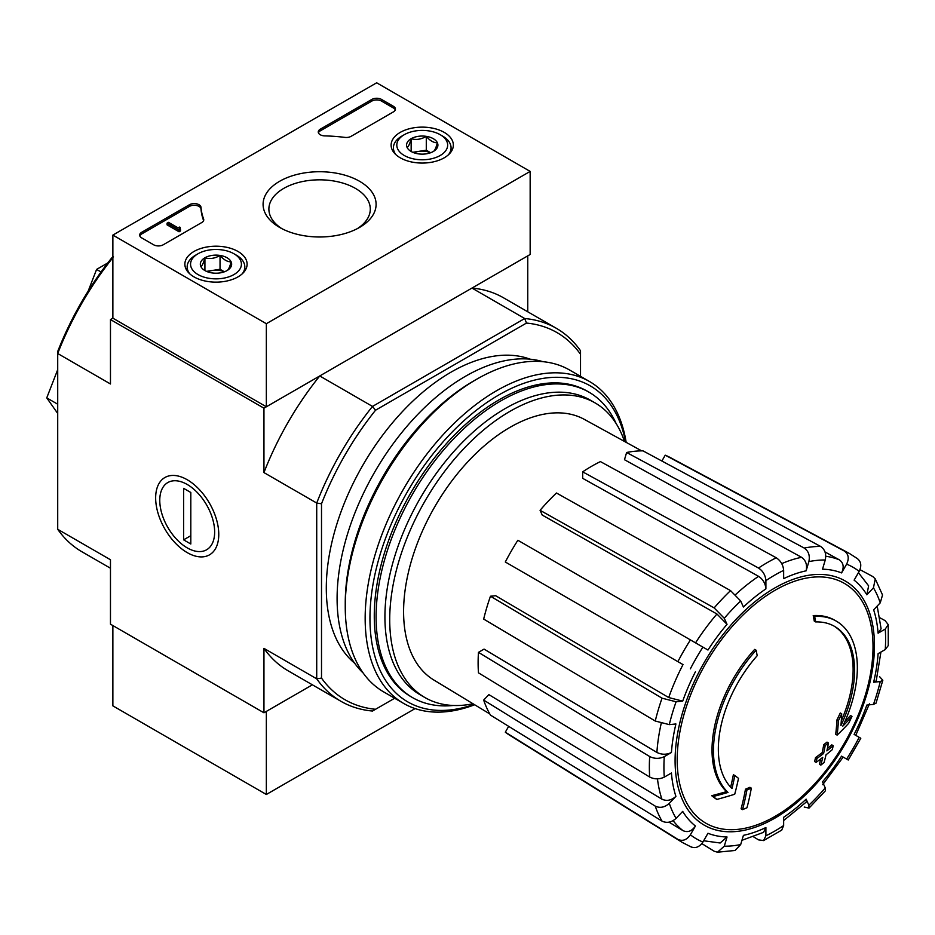 <?xml version="1.0" encoding="UTF-8"?>
<svg xmlns="http://www.w3.org/2000/svg" width="935" height="935" viewBox="0 0 935 935"><rect width="100%" height="100%" fill="white"/><g stroke="black" fill="none" stroke-linecap="round" stroke-linejoin="round"><path stroke-width="1.4" d="M110.47 568.235L81.929 551.767A215.366 124.343 -60 0 1 57.713 529.292L110.47 559.749L110.47 624.171L263.95 712.786L312.395 684.817L266.346 711.395L266.346 794.481L415.117 708.59M836.264 621.109L834.826 620.279A101.751 58.741 -60 0 0 813.216 615.604L814.654 616.434A101.751 58.741 -60 0 1 836.264 621.109A101.751 58.741 -60 0 1 842.809 726.156A366.789 229.414 175.5 0 0 851.984 716.362L850.546 715.532A366.789 229.414 175.5 0 1 844.819 721.75M814.654 616.434A370.774 214.068 60 0 1 815.706 621.927L814.268 621.085A370.774 214.068 60 0 0 813.216 615.604M833.891 626.006A96.317 55.609 -60 0 1 841.313 720.756M815.706 621.927A96.317 55.609 -60 0 1 834.616 626.415A96.317 55.609 -60 0 1 840.916 725.607A366.123 192.154 -124.2 0 0 841.71 713.814L840.273 712.984A363.411 295.811 112.2 0 1 836.977 719.845A367.139 192.692 55.8 0 1 835.703 734.279L837.141 735.109A365.737 228.759 -4.5 0 0 848.641 723.351A355.382 289.277 -67.8 0 0 851.984 716.362M841.71 713.814A363.411 295.811 112.2 0 1 838.426 720.675L836.977 719.845M838.426 720.675A367.139 192.692 55.8 0 1 837.141 735.109M734.817 775.524A366.123 228.993 64.5 0 1 731.988 788.497A96.317 55.609 -60 0 1 757.198 655.704A370.774 214.068 -120 0 0 756.135 650.222L754.697 649.393A101.751 58.741 -60 0 0 726.553 791.606A366.789 192.505 -175.8 0 1 711.687 795.697A355.382 22.767 32.6 0 1 715.462 798.572L716.9 799.413A365.737 191.956 4.2 0 0 734.711 794.247A367.139 229.636 -115.5 0 0 738.51 778.352A363.411 23.282 -147.4 0 0 734.817 775.524L733.379 774.694A366.123 228.993 64.5 0 1 730.667 787.165M726.553 791.606L727.991 792.436A101.751 58.741 -60 0 1 756.135 650.222M727.991 792.436A366.789 192.505 -175.8 0 1 713.124 796.526L711.687 795.697M713.124 796.526A355.382 22.767 32.6 0 1 716.9 799.413M751.331 788.147A366.73 211.731 180 0 1 746.913 790.017L745.476 789.187A368.589 212.806 60 0 1 741.093 808.81L742.53 809.64A360.606 208.189 0 0 0 746.96 807.77A369.395 213.273 -120 0 0 751.331 788.147L749.893 787.305A366.73 211.731 180 0 1 745.476 789.187M746.913 790.017A368.589 212.806 60 0 1 742.53 809.64M820.825 765.122A360.606 208.189 0 0 0 824.074 762.563A368.589 212.806 -120 0 0 826.002 754.826A363.306 209.756 0 0 0 832.325 749.613A366.73 211.731 -120 0 0 833.214 745.686A364.533 210.457 180 0 1 826.879 750.899A368.589 212.806 -120 0 0 828.457 742.939L827.019 742.11A366.73 211.731 180 0 1 823.758 744.669A369.395 213.273 60 0 1 822.192 752.617A364.533 210.457 180 0 1 815.507 757.63A370.774 214.068 60 0 1 814.642 761.558L816.08 762.387A363.306 209.756 0 0 0 822.753 757.373A369.395 213.273 60 0 1 820.825 765.122L819.387 764.292A369.395 213.273 60 0 0 820.755 758.904M828.457 742.939A366.73 211.731 180 0 1 825.196 745.499L823.758 744.669M825.196 745.499A369.395 213.273 60 0 1 823.63 753.458L822.192 752.617M823.63 753.458A364.533 210.457 180 0 1 816.945 758.46L815.507 757.63M816.945 758.46A370.774 214.068 60 0 1 816.08 762.387M833.214 745.686L831.764 744.856A364.533 210.457 180 0 1 827.381 748.503M879.531 676.624L882.827 680.236L880.244 681.557L873.641 682.211L876.224 680.89L880.922 652.046M873.641 682.211A146.678 84.688 -60 0 0 878.105 653.67L885.258 649.544L888.25 645.594L888.25 624.65L885.094 620.63L879.788 617.719M888.25 624.65L885.258 629.056L878.105 633.182L881.097 628.764L877.194 606.055M878.105 633.182A146.678 84.688 -60 0 0 873.641 609.819L880.244 602.841L882.535 594.987L875.265 578.905L872.741 576.521L859.99 569.66M875.253 578.905L873.454 587.823L866.85 594.8L868.627 585.848L858.435 572.664M866.85 594.8A146.678 84.688 -60 0 0 854.111 580.156L859.171 571.39C861.883 565.663 861.123 561.304 856.892 558.288M661.875 461.013L665.241 455.181L844.34 551.042C848.571 554.058 849.331 558.429 846.619 564.144L841.57 572.91C844.258 567.229 843.522 562.87 839.349 559.843L825.021 551.966M841.57 572.91A146.678 84.688 -60 0 0 822.508 569.205L825.254 559.995C826.505 553.987 824.974 549.476 820.626 546.437L643.023 450.869A160.423 92.623 -60 0 0 626.625 452.493L804.229 548.062A166.933 96.375 -60 0 1 820.626 546.437M804.229 548.062C808.576 551.101 810.119 555.612 808.857 561.619L806.122 570.829C807.372 564.869 805.853 560.369 801.564 557.307L624.475 459.716L626.625 452.493M806.122 570.829A146.678 84.688 -60 0 0 783.647 578.648L783.647 570.385C783.191 564.974 780.737 560.778 776.26 557.786L600.422 461.598A160.423 92.623 -60 0 0 582.68 471.848L758.519 568.036A166.933 96.375 -60 0 1 776.26 557.786M758.519 568.036C762.983 571.016 765.449 575.212 765.894 580.623L765.894 588.886C765.461 583.522 763.018 579.338 758.577 576.334L582.68 478.334L582.68 471.848M765.894 588.886A146.678 84.688 -60 0 0 743.418 607.025L740.684 600.971L730.539 590.616L556.465 493.002A160.423 92.623 -60 0 0 540.079 510.3L714.141 607.914A166.933 96.375 -60 0 1 730.539 590.616M714.141 607.914L724.286 618.28L727.033 624.335L716.946 614.003L542.218 515.056L540.079 510.3M727.033 624.335A146.678 84.688 -60 0 0 707.97 650.035L517.861 540.266A160.423 92.623 -60 0 0 505.309 562.005L677.887 661.641A166.933 96.375 -60 0 1 690.427 639.902M677.887 661.641L683.006 664.598A156.846 90.555 -60 0 0 668.712 697.557L682.702 701.121L676.087 701.776L662.038 698.176L490.466 596.226L495.655 595.712L668.712 697.557M490.466 596.226A160.423 92.623 -60 0 0 483.675 619.087L655.248 721.025L669.296 724.625L675.912 723.971A146.678 84.688 -60 0 0 671.435 752.5L664.282 756.637C659.374 758.951 654.5 758.916 649.685 756.532L478.463 652.349L484.073 649.112L656.896 752.441A156.846 90.555 -60 0 1 661.185 723.526M478.463 652.349A160.423 92.623 -60 0 0 478.463 672.838L649.685 777.032C654.488 779.404 659.362 779.439 664.282 777.125L671.435 773A146.678 84.688 -60 0 0 675.912 796.363L669.296 803.34C664.727 807.431 660.04 808.354 655.248 806.122L483.675 700.093L488.865 694.623L661.922 799.18A156.846 90.555 -60 0 1 657.469 778.855M483.675 700.093A160.423 92.623 -60 0 0 490.466 715.1L662.038 821.129C666.83 823.373 671.517 822.449 676.087 818.359L682.702 811.381A146.678 84.688 -60 0 0 695.43 826.026L690.369 834.791C686.769 839.992 682.608 841.512 677.887 839.361L505.309 732.187L508.675 726.355M690.427 846.607C695.149 848.758 699.31 847.239 702.921 842.038L707.97 833.272A146.678 84.688 -60 0 0 727.033 836.977L724.286 846.187L717.472 852.206L735.039 850.476L740.684 844.562L743.418 835.352A146.678 84.688 -60 0 0 765.894 827.533L765.894 835.796L763.579 840.588L758.519 839.864L753.353 836.72M763.579 840.588L781.718 830.116L783.647 825.547L783.647 817.283A146.678 84.688 -60 0 0 806.122 799.156L808.857 805.199L809.009 808.097L825.476 790.718L825.254 787.901L822.508 781.847A146.678 84.688 -60 0 0 841.57 756.146L848.244 760.003M848.255 760.003L860.796 738.264L854.111 734.407A146.678 84.688 -60 0 0 866.85 705.06L873.454 704.406L876.001 703.19M841.57 756.146L843.183 757.081L822.742 784.664M804.229 807.045L809.009 808.097M806.122 799.156L806.274 802.043L783.647 820.544M765.894 827.533L763.556 832.337L741.946 840.308M717.472 852.206L714.141 851.212L701.834 843.604M727.033 836.977L720.16 842.996L703.646 840.764M695.43 826.026C691.853 831.203 687.716 832.734 683.006 830.642A156.846 90.555 -60 0 1 673.106 820.661M669.016 822.169L683.006 830.642M677.887 839.361A166.933 96.375 -60 0 0 682.386 842.482L509.867 735.354A160.423 92.623 -60 0 1 505.309 732.187M675.912 796.363C671.377 800.43 666.713 801.377 661.922 799.18M671.435 752.5C666.562 754.814 661.711 754.79 656.896 752.441M665.241 455.181A160.423 92.623 -60 0 1 670.255 457.542L849.296 553.391A166.933 96.375 -60 0 0 844.34 551.042M530.157 171.409L266.346 323.709L112.866 235.094L376.665 82.794L530.157 171.409L530.157 254.484L266.346 406.783L112.866 318.169L110.47 319.56L263.95 408.174L319.747 375.964A215.366 124.343 120 0 0 263.95 472.584L263.95 408.174M394.663 698.246L372.504 711.032A215.366 124.343 -60 0 1 340.936 701.297A215.366 124.343 -60 0 1 316.72 678.822L316.72 503.053A215.366 124.343 -60 0 1 372.504 406.421L319.747 375.964M375.543 709.279A211.976 122.38 -60 0 1 321.511 678.085L321.511 503.79A211.976 122.38 -60 0 1 375.543 410.208L372.504 406.421L524.722 318.531L471.965 288.073L527.761 255.863L527.761 311.799M57.713 529.292L57.713 351.49A211.976 122.38 -60 0 1 111.744 257.896L113.497 256.88M187.21 552.608A44.623 25.759 -120 0 0 218.767 534.388A44.623 25.759 -120 0 0 187.21 479.737A44.623 25.759 -120 0 0 155.654 497.958A44.623 25.759 -120 0 0 187.21 552.608M321.511 503.79L316.72 503.053L263.95 472.584M112.866 257.674A215.366 124.343 -60 0 0 57.713 353.512L110.47 383.981L110.47 319.56M263.95 712.786L263.95 648.364A215.366 124.343 120 0 0 288.179 670.839L340.936 701.297M321.511 678.085L316.72 678.822L263.95 648.364M375.543 410.208L526.475 323.066L524.722 318.531A215.366 124.343 -60 0 1 556.302 328.279A215.366 124.343 -60 0 1 580.518 350.742L580.518 376.326M354.634 663.196A176.364 101.822 -60 0 1 362.827 465.256A176.364 101.822 -60 0 1 530.157 359.192M526.475 323.066A211.976 122.38 -60 0 1 580.518 354.26M556.302 328.279L503.533 297.809A215.366 124.343 120 0 0 471.965 288.073M101.05 271.98L96.597 269.409L88.159 291.147M107.77 262.957L96.597 269.409M57.713 404.212L46.75 397.878L57.713 413.469M57.713 369.641L46.75 397.878M453.37 705.469A176.364 101.822 -60 0 1 412.615 697.65A176.364 101.822 -60 0 1 412.615 494.007A176.364 101.822 -60 0 1 588.98 392.174A176.364 101.822 -60 0 1 616.13 423.555M473.017 703.763A170.123 98.222 -60 0 1 424.946 697.557A170.123 98.222 -60 0 1 424.946 501.125A170.123 98.222 -60 0 1 595.069 402.903A170.123 98.222 -60 0 1 624.475 441.425M489.788 713.931L433.84 680.014A150.488 86.885 -60 0 1 403.932 621.308A150.488 86.885 -60 0 1 464.788 465.104A150.488 86.885 -60 0 1 584.317 419.371L641.667 450.869M424.946 697.557L420.154 694.787A170.123 98.222 -60 0 1 420.154 498.355A170.123 98.222 -60 0 1 590.277 400.133L595.069 402.903M474.092 704.417A182.465 105.351 -60 0 1 370.225 608.568A182.465 105.351 -60 0 1 490.63 400.005A182.465 105.351 -60 0 1 625.573 442.033M411.716 697.113A176.364 101.822 -60 0 1 374.269 615.861A176.364 101.822 -60 0 1 498.974 399.864A176.364 101.822 -60 0 1 588.068 391.66M474.653 704.756A185.855 107.303 -60 0 1 403.651 703.436A185.855 107.303 -60 0 1 403.651 488.83A185.855 107.303 -60 0 1 589.506 381.515A185.855 107.303 -60 0 1 626.158 442.349M403.651 703.436L383.747 691.947A185.855 107.303 -60 0 1 345.249 606.862A185.855 107.303 -60 0 1 476.675 379.236A185.855 107.303 -60 0 1 569.602 370.026L589.506 381.515M345.249 606.862L345.249 603.262A181.448 104.755 -60 0 1 473.554 381.036L476.675 379.236M363.201 673.048A181.448 104.755 -60 0 1 374.678 472.093A181.448 104.755 -60 0 1 542.966 361.681M112.866 625.55L112.866 705.867L266.346 794.481M444.242 132.396A31.112 17.964 180 0 1 453.346 145.322A31.112 17.964 180 0 1 422.234 163.064A31.112 17.964 180 0 1 391.122 145.322A31.112 17.964 180 0 1 410.149 128.539A31.112 17.964 180 0 1 444.242 132.396M237.993 251.468A31.112 17.964 180 0 1 247.109 264.395A31.112 17.964 180 0 1 215.985 282.136A31.112 17.964 180 0 1 184.873 264.395A31.112 17.964 180 0 1 203.9 247.611A31.112 17.964 180 0 1 237.993 251.468M359.554 181.285A56.509 32.632 180 0 1 359.554 227.427A56.509 32.632 180 0 1 279.635 227.427A56.509 32.632 180 0 1 279.635 181.285A56.509 32.632 180 0 1 359.554 181.285M163.228 244.783A6.779 3.915 180 0 1 153.632 244.783L141.641 237.864A6.779 3.915 180 0 1 139.654 235.094A6.779 3.915 180 0 1 141.641 232.324L189.431 204.742A6.779 3.915 180 0 1 196.677 203.853A6.779 3.915 180 0 1 201.002 207.336A118.71 68.535 180 0 0 203.608 218.93A6.779 3.915 180 0 1 203.76 219.76A6.779 3.915 180 0 1 201.773 222.53L163.228 244.783M351.081 136.335A6.779 3.915 180 0 1 344.84 137.387A118.71 68.535 180 0 0 324.761 135.891A6.779 3.915 180 0 1 318.262 131.975A6.779 3.915 180 0 1 320.249 129.205L371.873 99.402A6.779 3.915 180 0 1 381.468 99.402L393.46 106.333A6.779 3.915 180 0 1 395.447 109.091A6.779 3.915 180 0 1 393.46 111.861L351.081 136.335M112.866 318.169L112.866 235.094M266.346 406.783L266.346 323.709M281.797 228.607A50.7 29.277 180 0 1 268.883 209.101A50.7 29.277 180 0 1 300.193 182.056A50.7 29.277 180 0 1 355.44 188.402A50.7 29.277 180 0 1 370.295 209.101A50.7 29.277 180 0 1 357.392 228.607M139.818 235.924A6.779 3.915 180 0 1 141.641 233.984L189.431 206.401A6.779 3.915 180 0 1 196.677 205.525A6.779 3.915 180 0 1 201.002 208.996L201.002 207.336M203.608 218.93L203.608 220.59A6.779 3.915 180 0 1 203.608 220.602A118.71 68.535 180 0 1 201.002 208.996M180.502 229.274L179.052 230.115L167.061 223.185L168.51 222.355L178.153 227.93L179.532 227.065L180.256 227.474L179.532 227.895A1.017 0.584 180 0 0 179.532 228.724L180.502 229.274L180.502 230.945L179.052 231.775L179.052 230.115M180.256 229.145L180.256 227.474M179.052 231.775L167.061 224.844L167.061 223.185M318.426 132.805A6.779 3.915 180 0 1 320.249 130.865L371.873 101.062A6.779 3.915 180 0 1 381.468 101.062L393.46 107.993A6.779 3.915 180 0 1 395.283 109.933M200.861 266.51A15.661 9.046 180 0 1 204.917 257.779A15.661 9.046 180 0 1 220.041 255.43A15.661 9.046 180 0 1 231.12 261.835C229.776 266.954 228.432 269.864 227.065 270.566A15.661 9.046 180 0 1 211.929 272.903A15.661 9.046 180 0 1 204.917 270.566A15.661 9.046 180 0 1 200.861 266.51C202.205 265.856 203.549 262.934 204.917 257.779C209.919 259.229 214.968 258.457 220.041 255.43C223.722 259.79 227.415 261.917 231.12 261.835A15.661 9.046 180 0 1 227.065 270.566M195.602 255.173L197.998 253.782A25.432 14.691 180 0 1 233.972 253.782A25.432 14.691 180 0 1 233.972 274.551A25.432 14.691 180 0 1 197.998 274.551A25.432 14.691 180 0 1 197.998 253.782L195.602 255.173A28.833 16.643 180 0 0 187.164 266.942L187.164 270.928M233.972 253.782L236.38 255.173A28.833 16.643 180 0 1 244.818 266.942A28.833 16.643 180 0 1 242.247 273.815M189.735 273.815A28.833 16.643 180 0 1 187.164 266.942M207.663 271.828A13.569 7.831 180 0 1 212.479 270.449L206.518 271.372M224.4 271.805L220.041 269.28L212.479 270.449A13.569 7.831 180 0 1 224.318 271.828M220.041 269.28L220.041 255.43M204.917 270.425L204.917 257.779M407.099 147.438A15.661 9.046 180 0 1 411.155 138.696A15.661 9.046 180 0 1 426.29 136.358A15.661 9.046 180 0 1 437.37 142.751C436.026 147.882 434.67 150.792 433.314 151.493A15.661 9.046 180 0 1 418.179 153.831A15.661 9.046 180 0 1 411.155 151.493A15.661 9.046 180 0 1 407.099 147.438C408.443 146.772 409.799 143.861 411.155 138.696C416.168 140.156 421.217 139.373 426.29 136.358C429.971 140.718 433.665 142.845 437.37 142.751A15.661 9.046 180 0 1 433.314 151.493M401.851 136.101L404.247 134.71A25.432 14.691 180 0 1 440.221 134.71A25.432 14.691 180 0 1 440.221 155.479A25.432 14.691 180 0 1 404.247 155.479A25.432 14.691 180 0 1 404.247 134.71L401.851 136.101A28.833 16.643 180 0 0 393.401 147.87L393.401 151.856M440.221 134.71L442.617 136.101A28.833 16.643 180 0 1 451.067 147.87A28.833 16.643 180 0 1 448.496 154.731M395.973 154.731A28.833 16.643 180 0 1 393.401 147.87M413.913 152.756A13.569 7.831 180 0 1 418.728 151.376L412.756 152.3M430.649 152.721L426.29 150.208L418.728 151.376A13.569 7.831 180 0 1 430.556 152.756M426.29 150.208L426.29 136.358M411.155 151.353L411.155 138.696M214.653 532.015A38.814 22.417 60 0 1 187.21 547.863A38.814 22.417 60 0 1 159.768 500.318A38.814 22.417 60 0 1 187.21 484.47A38.814 22.417 60 0 1 214.653 532.015M190.81 543.995L183.611 539.846L183.611 488.339L190.81 492.488L190.81 543.995M190.81 535.697L183.611 539.846M775.115 816.348A138.462 79.943 -60 0 1 677.197 759.816A138.462 79.943 -60 0 1 775.115 590.23A138.462 79.943 -60 0 1 873.021 646.763A138.462 79.943 -60 0 1 775.115 816.348M874.459 645.536A140.986 81.403 -60 0 1 724.929 831.554A140.986 81.403 -60 0 1 724.929 632.177A140.986 81.403 -60 0 1 874.459 645.536M880.244 681.557A156.764 90.508 -60 0 1 873.454 704.406M885.258 629.056A156.764 90.508 -60 0 1 885.258 649.544M873.454 587.823A156.764 90.508 -60 0 1 880.244 602.841M846.619 564.144A156.764 90.508 -60 0 1 859.171 571.39M808.857 561.619A156.764 90.508 -60 0 1 825.254 559.995M765.894 580.623A156.764 90.508 -60 0 1 783.647 570.385M724.286 618.28A156.764 90.508 -60 0 1 740.684 600.971M690.369 668.852A156.764 90.508 -60 0 1 702.921 647.113M682.702 701.121A146.678 84.688 -60 0 1 695.43 671.774M669.296 724.625A156.764 90.508 -60 0 1 676.087 701.776M664.282 777.125A156.764 90.508 -60 0 1 664.282 756.637M676.087 818.359A156.764 90.508 -60 0 1 669.296 803.34M702.921 842.038A156.764 90.508 -60 0 1 690.369 834.791M740.684 844.562A156.764 90.508 -60 0 1 724.286 846.187M783.647 825.547A156.764 90.508 -60 0 1 765.894 835.796M825.254 787.901A156.764 90.508 -60 0 1 808.857 805.199M859.171 737.329A156.764 90.508 -60 0 1 846.619 759.068M781.73 563.618A156.846 90.555 -60 0 1 801.564 557.307M735.681 594.508A156.846 90.555 -60 0 1 758.577 576.334M695.546 642.859A156.846 90.555 -60 0 1 716.946 614.003M825.757 556.255A156.846 90.555 -60 0 1 839.349 559.843M655.248 721.025A166.933 96.375 -60 0 1 662.038 698.176M649.685 777.032A166.933 96.375 -60 0 1 649.685 756.532M662.038 821.129A166.933 96.375 -60 0 1 655.248 806.122M141.641 233.984L141.641 232.324M189.431 206.401L189.431 204.742M179.532 228.724L179.532 227.895M393.46 107.993L393.46 106.333M381.468 101.062L381.468 99.402M371.873 101.062L371.873 99.402M320.249 130.865L320.249 129.205M855.747 735.354L869.398 703.845M588.98 392.174L587.157 391.122M412.615 697.65L410.792 696.598M857.816 558.885L849.296 553.391M682.386 842.482L691.409 847.11M876.013 703.19L882.827 680.248M244.818 266.942L244.818 270.928M451.067 147.87L451.067 151.856"/></g></svg>
